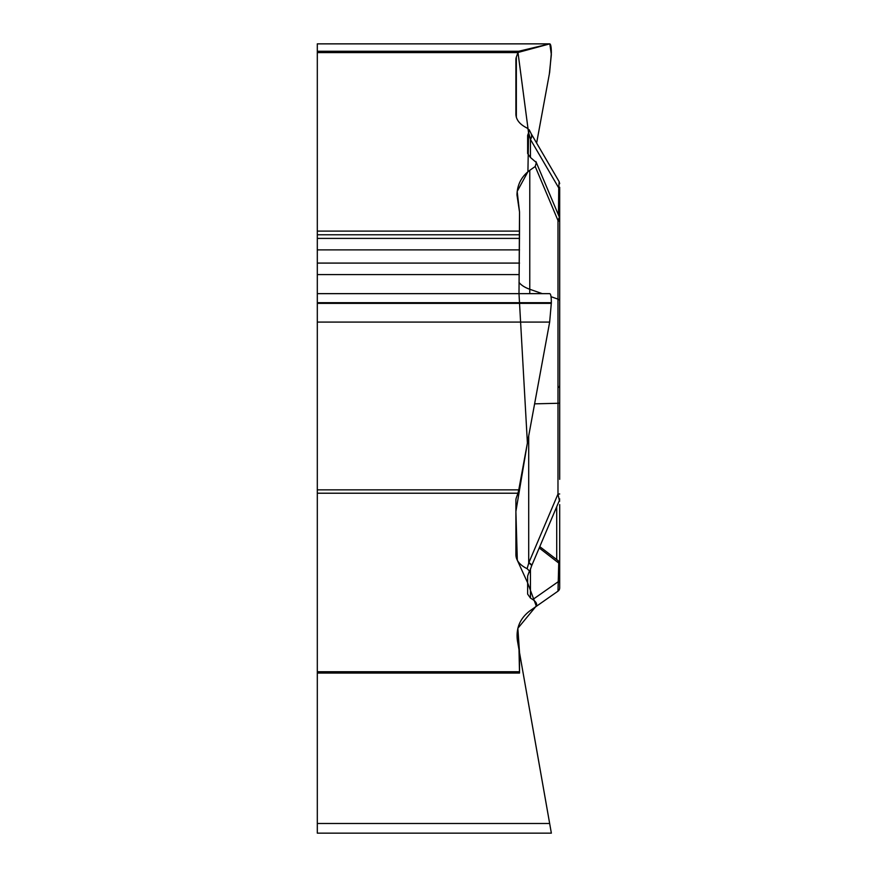 <?xml version="1.0" encoding="UTF-8"?>
<svg xmlns="http://www.w3.org/2000/svg" width="877" height="877" viewBox="0 0 877 877"><rect width="100%" height="100%" fill="white"/><g stroke="black" fill="none" stroke-linecap="round" stroke-linejoin="round"><path stroke-width="1.32" d="M317.31 671.727L519.524 671.727L519.524 652.631L549.287 821.409L518.998 649.627L519.524 673.065L317.31 673.065L317.31 489.859L518.767 489.859L517.945 493.214L317.31 493.214M317.31 293.663L317.31 489.859M549.715 43.85L317.31 43.85L317.31 293.652L549.715 293.652M317.31 673.065L317.31 833.15L551.359 833.15L549.66 823.492L551.359 833.15M519.524 652.631L517.43 640.747C515.797 628.414 519.918 618.471 529.785 610.918L535.211 607.114C537.667 604.889 536.856 602.356 532.788 599.528L530.453 598.081L527.636 594.102L527.636 576.046L529.434 570.96L527.11 568.691C519.853 565.084 516.115 560.48 515.895 554.889L515.895 500.339A30.048 15.019 0 0 1 516.345 497.73L517.945 493.214M519.524 656.029L520.127 656.029L549.66 823.492L317.31 823.492M317.31 231.111L519.524 231.111L519.524 212.015L516.97 194.913C517.255 184.63 521.53 176.43 529.785 170.302L529.774 293.652M558.474 215.018L558.748 187.93L530.453 139.443L530.453 157.476L536.34 162.574L535.211 166.498L529.785 170.302M530.453 157.476L527.636 153.486L527.636 135.431L529.434 130.344L527.11 128.075C519.853 124.468 516.115 119.864 515.895 114.273L515.895 59.724A30.048 15.019 180 0 1 516.345 57.115L517.945 52.598L317.31 52.598M549.758 293.652C550.778 293.883 551.315 296.908 551.359 302.708L549.66 322.089L518.767 489.859M519.524 231.111L518.998 293.652L519.524 212.015L517.178 191.438L527.921 171.717L528.59 133.008L517.989 52.477L549.813 43.861L551.348 54.626L549.342 74.019L536.625 143.061L549.66 72.287L551.359 52.916C551.315 47.106 550.778 44.091 549.758 43.85M317.31 43.861L549.66 43.861L518.767 51.261L517.945 52.598M557.98 591.175L558.748 563.056A4.001 2.784 0 0 1 559.69 564.843L559.69 587.897A4.001 4.001 0 0 1 557.98 591.175L535.211 607.114M539.212 547.961L558.748 563.056L558.112 560.688M559.69 504.593L559.69 579.05M559.69 587.897L559.69 558.802M559.69 583.139A4.001 2.784 180 0 0 558.748 581.341L532.788 599.528M559.416 500.296A4.001 2.291 0 0 1 559.69 501.129M527.11 568.691L528.864 562.65L557.98 494.069L557.98 403.277L534.608 403.848M529.346 572.538L531.572 565.961A8.211 1.897 -157.4 0 0 528.71 563.034L528.71 435.88M559.69 479.324L559.69 222.1A4.001 2.006 180 0 0 557.98 220.456L559.383 217.255M559.69 250.625L559.69 473.723M559.69 222.1L559.69 245.604M531.605 565.786A8.211 1.929 -157 0 0 531.714 565.621A8.211 1.929 -157 0 0 528.864 562.65M531.572 565.961L559.373 500.482L557.98 494.069L559.69 493.959M559.142 216.608A4.001 3.99 0 0 0 559.69 214.602L559.69 187.229A4.001 1.107 0 0 1 558.748 187.93L559.153 181.671L531.254 133.852A8.211 5.405 -30.3 0 1 530.453 139.443L528.71 132.876M530.355 139.136A8.211 5.437 -30 0 0 531.133 133.644M559.69 214.602L559.69 385.156M559.12 387.393L559.69 385.332L559.69 300.778A4.001 2.006 180 0 0 557.98 299.134L551.03 296.7M559.69 187.229L559.69 227.472M529.193 129.741L531.254 133.852A8.211 5.405 -30.3 0 0 531.177 133.732M557.454 212.618L558.748 212.377A4.001 1.107 0 0 0 559.69 211.675M517.43 640.747L518.998 649.627M519.524 673.065L519.524 652.631L517.858 628.283L536.264 606.018L527.636 582.81L517.32 560.282L515.895 511.488L527.395 442.984L518.998 293.663M317.31 303.376L551.359 303.376M317.31 322.089L549.66 322.089M317.31 302.708L551.359 302.708M317.31 274.578L518.998 274.578M317.31 263.089L519.524 263.089M317.31 249.879L519.524 249.879M317.31 238.401L519.524 238.401M519.524 234.773L317.31 234.773M317.31 51.261L518.767 51.261M556.72 559.669L556.72 506.731M530.453 598.081L530.453 568.932M559.69 403.157L557.98 403.277L557.98 220.456L535.211 166.498M542.304 293.652L529.785 289.267A30.048 15.019 180 0 1 518.998 282.383M516.345 117.343L516.345 57.115M539.772 546.634L558.397 560.863M558.035 560.589L559.69 563.845M535.891 161.511L559.373 217.156M559.362 217.2L559.69 218.735M559.362 500.46L559.69 498.903M559.153 181.692L559.69 183.666"/></g></svg>
